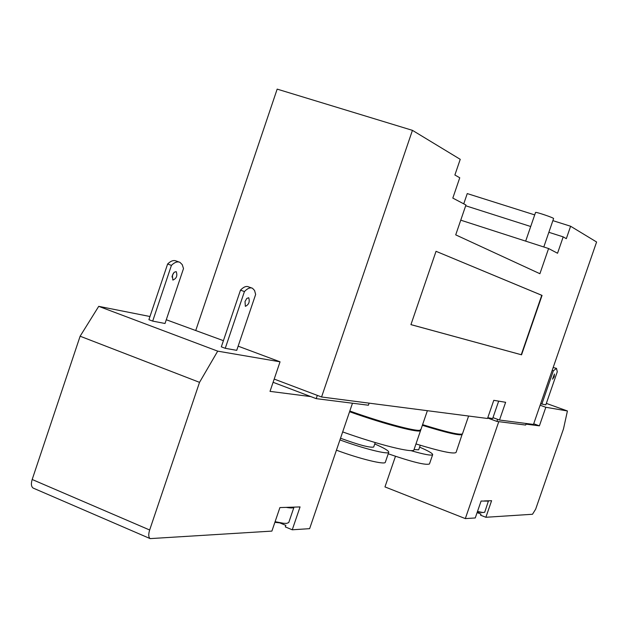 <?xml version="1.0" encoding="UTF-8"?>
<svg xmlns="http://www.w3.org/2000/svg" width="628" height="628" viewBox="0 0 628 628"><rect width="100%" height="100%" fill="white"/><g stroke="black" fill="none" stroke-linecap="round" stroke-linejoin="round"><path stroke-width="0.94" d="M543.793 246.985L553.59 218.568C554.312 217.955 535.346 211.542 535.543 212.468L525.675 241.128M462.239 434.042L456.077 452.419C454.06 454.287 440.691 451.461 415.964 443.941M420.242 445.252L418.688 449.789L414.033 449.57M419.598 447.136C428.367 450.92 432.723 453.424 432.668 454.656C431.609 455.865 424.3 454.507 410.743 450.582M432.668 454.656L429.466 463.959C425.972 465.419 412.227 462.035 388.222 453.793M462.279 434.403C460.371 435.973 447.065 432.935 422.361 425.305M422.589 424.661C447.285 432.3 460.591 435.337 462.491 433.783L468.606 416.034M420.391 429.615L420.619 430.376L413.962 449.781C414.009 453.518 378.268 444.71 342.676 431.907M375.222 442.559L373.691 447.034C370.01 447.89 359.059 444.985 340.831 438.344L340.517 438.226M374.743 443.957C384.171 448.054 388.842 450.818 388.756 452.239C388.763 454.939 363.204 448.557 339.944 439.914M388.756 452.239L385.325 462.255C385.27 465.113 359.679 458.872 336.435 450.182M420.619 430.376C420.823 433.673 385.207 424.465 349.568 411.725M349.812 411.026C385.443 423.767 421.058 432.99 420.854 429.709L427.378 410.696M526.178 423.492L525.644 425.046L496.913 421.419L487.673 418.02M497.627 419.347L496.913 421.419M548.856 232.297L563.198 236.874L566.323 238.664L570.609 226.245L552.875 220.64M534.711 214.902L467.256 193.581L463.739 203.841M570.609 226.245L596.6 242L533.478 424.434L499.503 420.038L492.98 417.636M317.321 395.389L316.214 398.647L273.094 382.303M369.115 403.152L368.408 405.225L316.214 398.647M195.795 330.359L277.168 89.121L412.439 130.349L321.567 396.99L274.193 379.077M460.748 220.169L548.589 248.531L539.907 273.714L455.716 234.864L465.945 205.003L452.812 198.087L459.759 177.779L454.884 174.992L460.238 159.331L412.439 130.349M465.686 205.764L530.707 226.512M563.198 236.874L557.546 253.249L548.589 248.531M499.503 420.038L505.626 402.297L493.781 400.319L487.516 418.484L321.567 396.99M436.036 251.31L542.05 295.403L521.546 354.812L410.932 324.637L436.036 251.31L541.76 295.309L521.256 354.718L410.94 324.613M487.791 417.691L492.65 418.586L498.671 401.135M293.99 507.204C293.559 508.138 290.968 508.193 286.195 507.377L294.014 507.118L288.747 522.582L286.572 523.414L283.668 523.305L275.095 521.703M171.428 265.369L152.69 321.104L165.023 323.491L183.502 268.58L182.238 264.624L179.938 262.347C177.441 261.248 174.6 262.261 171.428 265.369L167.621 264.003C170.8 260.903 173.642 259.898 176.146 260.997L179.027 262.025M244.441 291.565L225.248 348.312L236.732 350.346L255.651 294.438L254.576 290.497L252.495 288.268C250.187 287.239 247.503 288.338 244.441 291.565L240.485 290.152C243.554 286.925 246.247 285.826 248.562 286.863L251.655 287.969M171.97 277.003L173.304 273.321M172.362 275.292L174.152 272.277L176.185 271.61C177.653 275.7 176.547 278.518 172.865 280.072L172.362 275.292M245.022 301.542L246.788 298.449L248.712 297.719C249.968 301.793 248.845 304.666 245.352 306.346L245.022 301.542M225.248 348.312L221.323 346.844L240.485 290.152M152.69 321.104L148.907 319.683L167.621 264.003M286.195 507.377L279.907 507.573L271.893 531.1L150.155 538.612C148.475 537.293 148.31 534.42 149.66 529.993L32.177 479.502C30.898 483.803 31.219 486.661 33.151 488.074L33.629 488.278M32.177 479.502L80.125 336.216L199.531 382.35L217.704 351.146L98.722 306.346L80.125 336.216M98.722 306.346L149.974 316.512M166.287 319.746L223.411 340.666M238.145 346.169L280.049 361.814L217.704 351.146M310.797 396.598L270.016 391.37L280.049 361.814M280.174 523.045L285.85 525.4L285.324 526.916L292.256 529.789L309.628 528.666L352.481 403.215M294.014 507.118L300.058 506.922L292.256 529.789M199.531 382.35L149.66 529.993M477.5 511.459L482.908 512.534L484.714 512.26L488.482 500.799L491.598 500.697L485.876 517.276L532.497 514.269L535.66 509.175L563.481 428.932L567.422 410.971L545.826 407.274L540.127 405.225M498.773 421.655L465.317 518.595L475.255 517.959L481.095 501.034L488.568 501.12M484.306 500.932L488.482 500.799M553.166 367.529L556.33 368.322M540.637 403.749L545.826 404.879L557.279 371.784L556.494 368.377L553.37 370.779L552.185 370.371M554.194 376.776L552.554 379.179L554.422 374.037L554.194 376.776M541.815 404.173L553.37 370.779M485.876 517.276L480.601 515.211L480.985 514.104L477.107 512.589M525.958 424.128L539.397 425.847L545.826 407.274M546.344 403.388L567.422 410.971M539.397 425.847L533.706 423.774M465.317 518.595L384.964 486.912L395.467 456.305M283.668 523.305L274.883 522.323M150.155 538.612L33.151 488.074M477.296 512.055L482.908 512.534"/></g></svg>
